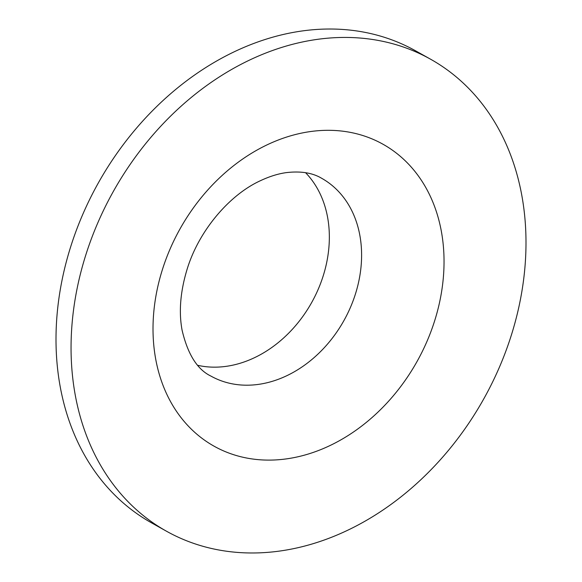 <?xml version="1.0" encoding="UTF-8"?>
<svg xmlns="http://www.w3.org/2000/svg" width="582" height="582" viewBox="0 0 582 582"><rect width="100%" height="100%" fill="white"/><g stroke="black" fill="none" stroke-linecap="round" stroke-linejoin="round"><path stroke-width="0.87" d="M197.836 365.343A113.345 88.966 119.2 0 0 200.353 365.86A113.345 88.966 119.2 0 0 312.439 301.141A113.345 88.966 119.2 0 0 305.572 172.701M430.527 59.182L415.475 50.758A270.434 212.27 119.2 0 0 363.772 32.126A270.434 212.27 119.2 0 0 82.746 214.438A270.434 212.27 119.2 0 0 151.473 522.818L166.525 531.242A270.434 212.27 119.2 0 0 218.228 549.874A270.434 212.27 119.2 0 0 499.254 367.562A270.434 212.27 119.2 0 0 430.527 59.182A270.434 212.27 119.2 0 0 378.824 40.544A270.434 212.27 119.2 0 0 97.798 222.862A270.434 212.27 119.2 0 0 166.525 531.242M210.946 376.096A113.345 88.966 119.2 0 0 232.618 383.902A113.345 88.966 119.2 0 0 355.471 293.881A113.345 88.966 119.2 0 0 321.591 178.245C312.512 172.832 300.836 170.948 286.555 172.592C278.305 173.676 269.531 176.411 260.249 180.784C229.417 194.912 198.717 230.705 187.004 269.597C180.347 291.684 178.703 311.85 182.071 330.11C187.71 354.263 197.334 369.585 210.946 376.096M434.681 320.726A173 135.795 119.2 0 0 349.891 132.296A173 135.795 119.2 0 0 162.371 269.699A173 135.795 119.2 0 0 247.161 458.121A173 135.795 119.2 0 0 434.681 320.726"/></g></svg>
